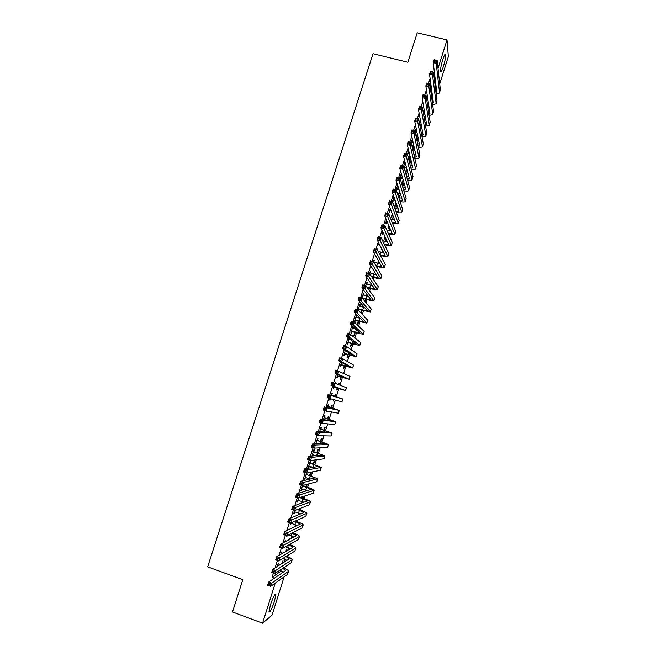 <?xml version="1.0" encoding="UTF-8"?>
<svg xmlns="http://www.w3.org/2000/svg" width="656" height="656" viewBox="0 0 656 656"><rect width="100%" height="100%" fill="white"/><g stroke="black" fill="none" stroke-linecap="round" stroke-linejoin="round"><path stroke-width="0.98" d="M270.502 604.652C273.273 596.689 275.061 593.336 275.864 594.582L274.388 601.552C271.641 609.481 269.854 612.835 269.017 611.63L270.502 604.652M442.767 59.598C444.276 55.047 445.235 53.39 445.645 54.62C445.768 57.056 445.022 60.975 443.407 66.387C441.898 70.938 440.939 72.595 440.529 71.365C440.397 68.97 441.144 65.042 442.767 59.598M273.404 573.164L272.084 577.329L281.211 570.95M283.966 562.241L284.868 559.379M287.746 550.286L288.517 547.834M291.518 538.355L292.158 536.313M293.216 532.984L293.412 532.344M295.282 526.448L295.799 524.808M296.832 521.528L297.258 520.192M299.038 514.566L299.423 513.328M300.448 510.089L301.088 508.072M302.785 502.701L303.047 501.865M304.056 498.675L304.909 495.969M306.524 490.868L306.664 490.434M307.656 487.277L308.73 483.898M311.256 475.903L312.535 471.844M314.839 464.555L316.34 459.815M318.422 453.222L320.128 447.81M321.998 441.914L323.916 435.83M325.565 430.623L327.697 423.883M329.123 419.356L331.469 411.943M332.682 408.114L335.232 400.037M336.225 396.888L338.881 388.483M339.923 385.187L342.416 377.298M343.67 373.33L345.95 366.13M347.409 361.505L349.468 354.978M351.14 349.697L352.985 343.859M354.863 337.906L356.495 332.756M358.586 326.147L359.996 321.67M362.292 314.413L363.498 310.608M365.999 302.695L366.983 299.562M367.95 296.496L368.114 295.995M369.689 291.002L370.468 288.542M371.444 285.45L371.731 284.556M373.379 279.333L373.945 277.537M374.937 274.421L375.339 273.142M377.061 267.689L377.413 266.557M378.414 263.409L378.938 261.752M380.734 256.07L380.882 255.594M381.89 252.421L382.53 250.387M385.351 241.449L386.113 239.038M388.811 230.502L389.697 227.714M392.272 219.571L393.264 216.406M395.716 208.665L396.831 205.123M399.16 197.776L400.39 193.864M402.62 186.804L403.948 182.622M406.244 175.341L407.491 171.405M409.861 163.902L411.025 160.212M413.469 152.479L414.559 149.035M417.077 141.081L418.085 137.883M420.668 129.708L421.603 126.747M424.26 118.351L425.113 115.636M427.843 107.018L428.622 104.55M431.418 95.71L432.247 94.431M281.104 571.286L283.31 572.081M284.138 576.821L272.043 615.123L262.572 623.2L275.241 583.118M262.572 623.2L232.495 611.982L242.802 579.683L207.665 566.85L373.018 53.685L407.852 62.263L417.249 32.8L447.015 39.934L448.335 56.637L439.725 83.927M436.511 94.111L436.265 94.874M286.098 551.245L286.615 549.605L285.524 551.573M281.416 553.976L281.941 552.303L281.342 552.647L280.809 554.328M286.18 533.353L284.966 532.918L284.565 534.181L285.778 534.607L286.18 533.353L303.072 525.046L302.162 527.941L286.729 535.714L283.695 534.64L284.688 531.491L287.722 532.557L286.442 536.518L287.279 535.427M299.562 508.662L299.243 509.671M299.029 508.867L298.824 509.523M294.667 510.548L293.716 513.558L294.79 511.705M307.27 484.276L306.45 486.867M306.762 484.415L306.032 486.719M302.596 485.497L300.956 490.688L302.022 488.843M313.634 464.145L314.79 460.496L314.306 460.561L313.215 464.005M310.247 462.849L310.829 461.012L310.321 461.078L308.164 467.9L309.238 466.055M320.792 441.513L321.768 438.421L321.309 438.421L320.374 441.373M317.406 440.242L317.988 438.405L317.504 438.405L315.757 443.915M316.422 443.358L316.249 443.907M327.918 418.963L328.722 416.429L328.279 416.363L327.5 418.831M324.54 417.708L325.114 415.888L324.654 415.814L323.433 419.66M335.019 396.503L335.651 394.518L335.232 394.387L334.601 396.372M334.011 399.709L333.576 401.078L333.15 400.972L333.584 399.594M331.641 395.265L332.215 393.444L331.772 393.305L331.083 395.494M329.624 396.126L328.418 395.74L328.025 396.97L329.238 397.356L329.624 396.126L331.083 395.568L342.826 399.028L341.932 401.866L330.107 398.643L327.082 397.675L328.057 394.6L331.083 395.568L329.64 400.053L330.091 400.168L329.64 400.053M330.534 398.758L330.091 400.168M341.218 376.913L340.489 379.225L340.079 379.053L340.8 376.782M338.849 370.952L339.291 371.091L338.84 370.984M337.75 374.428L336.741 377.602L337.168 377.79L337.742 375.978M348.27 354.609L347.368 357.446L346.983 357.208L347.852 354.478M345.343 350.443L343.826 355.24L344.228 355.495L344.802 353.691M355.298 332.387L354.232 335.749L353.863 335.446L354.871 332.256M352.903 326.557L350.878 332.961L351.255 333.281L351.829 331.485M353.281 326.893L352.813 328.377M362.292 310.247L361.308 313.355M361.874 310.124L360.964 312.994M359.914 304.4L360.357 304.532L360.005 304.13L358.151 309.985M360.357 304.532L359.832 306.196M358.824 309.361L358.512 310.362M369.271 288.189L368.77 289.755M368.852 288.066L368.451 289.321M366.884 282.375L367.327 282.506L366.991 282.039L365.818 285.762M367.327 282.506L366.819 284.097M373.83 260.44L374.273 260.563L373.961 260.03L373.453 261.629L381.751 275.61L380.923 278.521M374.273 260.563L373.789 262.08M381.718 248.796L381.423 249.747L381.136 249.198L381.439 248.247M379.127 243.704L378.824 244.68L379.119 245.254L379.422 244.286M388.951 225.943L388.155 228.436L387.893 227.829L388.688 225.32M386.556 220.244L385.744 222.81L386.015 223.45L386.573 221.679M396.15 203.163L394.871 207.206L394.633 206.533L395.912 202.483M393.953 196.874L392.641 201.023L392.895 201.728L393.452 199.965M403.317 180.482L401.989 184.697M403.104 179.736L401.767 183.959M401.316 173.602L399.939 177.956M401.546 174.381L401.406 174.832M409.803 158.555L410.221 158.662L410.025 157.858L409.09 160.802M410.221 158.662L409.287 161.606M408.171 151.946L408.606 152.061L408.401 151.216L407.433 154.267M408.606 152.061L408.245 153.217M416.437 137.571L416.855 137.686L416.675 136.817L416.388 137.735M416.855 137.686L416.56 138.596M414.961 130.487L415.404 130.601L415.215 129.691L414.904 130.667L419.889 154.709L419.045 157.678M415.404 130.601L415.1 131.536M426.876 92.857L427.023 93.874M431.853 94.333L431.738 93.505M431.197 89.503L429.803 79.237L428.466 83.443M426.433 89.88L424.768 95.128M422.767 101.442L421.062 106.846M419.102 113.029L417.339 118.58M415.42 124.64L413.616 130.339M411.738 136.268L409.885 142.122M408.048 147.928L406.154 153.922M404.35 159.605L402.407 165.755M400.652 171.306L398.651 177.612M396.937 183.032L394.887 189.486M393.215 194.775L391.124 201.392M389.492 206.55L387.343 213.315M385.753 218.341L383.563 225.262M382.013 230.166L379.767 237.242M378.258 242.007L375.97 249.239M374.502 253.872L372.165 261.26M370.738 265.762L368.352 273.306M366.966 277.677L364.531 285.376M363.186 289.616L360.693 297.48M359.398 301.58L356.856 309.599M355.601 313.56L353.01 321.743M351.805 325.573L349.156 333.912M347.992 337.61L345.294 346.114M344.17 349.664L341.432 358.332M340.349 361.751L337.553 370.583M336.512 373.863L333.666 382.85M332.666 385.99L329.779 395.109M328.795 398.225L325.925 407.286M324.892 410.549L322.063 419.487M320.981 422.907L318.193 431.714M317.061 435.289L314.314 443.964M313.133 447.687L310.427 456.24M309.197 460.118L306.532 468.54M305.253 472.574L302.629 480.864M301.301 485.063L298.718 493.214M297.34 497.568L294.798 505.596M293.371 510.097L290.87 517.994M289.394 522.66L286.934 530.425M285.409 535.247L282.99 542.873M281.416 547.858L279.046 555.353M277.414 560.495L275.085 567.858M411.566 141.204L412.009 141.319L411.812 140.441L411.173 142.459L416.453 165.599L415.609 168.559M412.009 141.319L411.656 142.442M413.124 148.051L413.542 148.166L413.354 147.329L412.739 149.256M413.542 148.166L412.927 150.093M404.768 162.704L405.203 162.819L404.99 162.007L403.694 166.099M405.203 162.819L404.826 164.016M406.474 169.068L406.892 169.182L406.687 168.403L405.433 172.372M406.892 169.182L405.646 173.135M397.634 185.23L396.175 189.838L402.653 209.362L401.816 212.298M396.872 189.133L396.429 190.543M399.742 191.814L398.323 196.275M399.512 191.101L398.094 195.578M390.254 208.551L389.197 211.904L389.459 212.577L390.017 210.814M392.55 214.545L391.517 217.808L391.263 217.169L392.304 213.889M382.842 231.962L382.284 233.733L382.571 234.34L383.129 232.577M385.343 237.357L384.793 239.079L384.523 238.505L385.072 236.775M377.29 249.501L377.733 249.624L377.43 249.059L377.257 249.608M375.404 255.471L375.708 256.012M377.733 249.624L377.569 250.149M378.094 260.26L377.807 259.743M370.361 271.395L370.804 271.527L370.476 271.026L369.64 273.683L378.25 286.721L377.421 289.632M370.804 271.527L370.312 273.076M372.747 277.193L372.493 277.988M372.329 277.07L372.182 277.521M363.408 293.38L363.842 293.511L363.498 293.068L361.989 297.857L371.214 309.017L370.394 311.912M363.842 293.511L363.326 295.134M365.786 299.21L365.048 301.547M365.367 299.079L364.711 301.145M356.421 315.438L356.864 315.569L356.495 315.2L354.388 321.858L354.765 322.203L355.331 320.407M356.864 315.569L356.323 317.274M358.799 321.309L357.651 324.933L357.299 324.597L358.381 321.178M349.123 338.488L347.352 344.097L347.746 344.375L348.311 342.571M349.517 338.791L349.287 339.496M351.788 343.49L350.804 346.589L350.427 346.319L351.362 343.359M341.546 362.424L340.284 366.417L340.702 366.63L341.276 364.826M344.744 365.753L343.933 368.328L343.539 368.123L344.326 365.622M335.314 382.12L335.757 382.259L335.323 382.087L334.954 383.26L346.475 387.745L345.581 390.566L333.707 387.196M333.945 386.458L333.199 388.819L333.633 388.967L334.207 387.155M335.757 382.259L335.388 383.424M338.685 383.457L339.103 383.588L338.693 383.424L338.332 384.572M339.103 383.588L338.742 384.728M337.676 388.098L337.036 390.148L336.618 390L337.258 387.967M328.09 406.474L328.672 404.654L328.213 404.547L327.262 407.565M325.72 408.475L324.507 408.081L324.113 409.319L325.327 409.705L325.72 408.475L327.18 407.893L339.242 410.377L338.348 413.214L326.204 410.976L323.178 410L324.154 406.917L327.18 407.893L326.081 411.304L326.639 411.058M331.477 407.72L332.19 405.465L331.756 405.367L331.059 407.589M330.214 411.714L329.779 411.632M320.973 428.967L321.555 427.138L321.079 427.097L319.603 431.779M324.359 430.229L325.253 427.417L324.794 427.384L323.941 430.09M313.83 451.533L314.413 449.696L313.912 449.729L311.903 456.084M312.83 454.698L312.404 456.035M317.217 452.82L318.283 449.45L317.807 449.483L316.799 452.681M306.049 470.59L304.835 470.18L304.441 471.426L305.655 471.836L306.049 470.59L307.557 469.901L321.243 467.433L320.341 470.303L306.565 473.025L303.539 472L304.523 468.884L307.557 469.901L304.564 479.282L305.63 477.437M307.065 472.927L306.664 474.19M311.116 472.123L310.05 475.493M310.616 472.222L309.632 475.354M298.127 495.616L296.914 495.198L296.512 496.453L297.734 496.871L298.127 495.616L299.644 494.886L313.994 490.409L313.084 493.287L298.652 498.019L295.626 496.977L296.619 493.845L299.644 494.886L297.34 502.111L298.414 500.266M303.425 496.461L302.851 498.257M302.9 496.625L302.432 498.109M290.69 523.111L290.083 525.03L291.157 523.176M285.311 541.643L285.581 540.815L284.991 541.126L284.72 541.954M289.903 539.207L290.165 538.396L289.599 538.691L289.345 539.503M277.709 565.677L278.3 563.807L277.685 564.185L276.889 566.718M282.285 563.299L283.064 560.839L282.482 561.2L281.703 563.668M272.084 577.329L274.388 578.166M429.803 79.237L430.221 79.343M434.411 79.786L435.051 77.769M438.019 68.38L447.015 39.934M333.158 400.947L333.576 401.078M326.098 411.246L326.54 411.386M329.689 411.902L330.107 412.042M308.238 467.662L308.681 467.81M304.646 479.011L305.089 479.159M301.047 490.376L301.489 490.532M297.447 501.766L297.89 501.922M293.831 513.181L294.273 513.336M290.214 524.611L290.657 524.767M286.59 536.067L287.033 536.223M430.951 92.324L432.001 92.578M430.541 89.339L431.599 89.61M432.132 93.595L431.09 93.341M435.691 90.2L436.535 90.093M436.002 92.685L436.74 91.799L433.222 62.632L434.141 59.721L437.15 60.459L440.365 89.806L439.512 92.799M435.904 60.475L434.698 60.18L434.329 61.344L435.535 61.639L435.904 60.475L437.15 60.459L436.232 63.37L439.52 92.496L439.438 93.029L436.174 94.111M435.535 61.639L436.232 63.37L433.222 62.632L434.329 61.344M434.698 60.18L434.141 59.721M427.212 102.926L428.425 103.23M426.753 99.917L427.974 100.229M428.573 104.214L427.368 103.91M432.132 100.909L433.108 100.819M432.476 103.451L433.345 102.566L429.532 74.276L430.459 71.356L433.468 72.103L436.97 100.573L436.117 103.558M432.206 72.144L431 71.84L430.631 73.013L431.837 73.308L432.206 72.144L433.468 72.103L432.542 75.014L436.117 103.271L436.043 103.787L432.665 104.796M431.837 73.308L432.542 75.014L429.532 74.276L430.631 73.013M431 71.84L430.459 71.356M423.44 113.537L424.826 113.89M422.931 110.511L424.325 110.864M424.981 114.841L423.604 114.488M428.548 111.635L429.672 111.569M428.942 114.234L429.934 113.349L425.842 85.936L426.761 83.017L429.77 83.771L433.567 111.356L432.714 114.341M428.507 83.829L427.302 83.525L426.933 84.698L428.138 84.993L428.507 83.829L429.77 83.771L428.852 86.69L432.714 114.062L432.64 114.562L429.139 115.497M428.138 84.993L428.852 86.69L425.842 85.936L426.933 84.698M427.302 83.525L426.761 83.017M419.627 124.156L421.201 124.558M419.061 121.106L420.652 121.516M421.373 125.485L419.807 125.083M424.94 122.369L426.228 122.336M425.391 125.025L426.523 124.156L422.136 97.629L423.063 94.702L426.072 95.464L430.156 122.172L429.303 125.148M424.801 95.538L423.596 95.235L423.227 96.407L424.432 96.711L424.801 95.538L426.072 95.464L425.145 98.392L429.303 124.87L429.237 125.362L425.588 126.214M424.432 96.711L425.145 98.392L422.136 97.629L423.227 96.407M423.596 95.235L423.063 94.702M415.773 134.783L417.552 135.243M415.141 131.708L416.937 132.176M417.733 136.136L415.961 135.677M421.308 133.111L422.767 133.119M421.816 135.825L423.104 134.98L418.43 109.339L419.356 106.411L422.366 107.174L426.744 132.996L425.892 135.972M421.086 107.272L419.881 106.961L419.512 108.133L420.717 108.445L421.086 107.272L422.366 107.174L421.439 110.11L425.883 135.71L425.826 136.177L422.029 136.94M420.717 108.445L421.439 110.11L418.43 109.339L419.512 108.133M419.881 106.961L419.356 106.411M411.87 145.419L413.879 145.944M411.255 142.188L413.19 142.844M414.067 146.805L412.066 146.28M417.651 143.861L419.299 143.918M418.225 146.632L419.684 145.829L414.707 121.073L415.642 118.137L418.651 118.916L423.317 143.844L422.472 146.813M417.364 119.023L416.158 118.72L415.781 119.892L416.995 120.204L417.364 119.023L418.651 118.916L417.716 121.852L422.464 146.559L422.407 147.01L418.438 147.682M416.995 120.204L417.716 121.852L414.707 121.073L415.781 119.892M416.158 118.72L415.642 118.137M407.901 156.054L410.164 156.653M407.852 152.963L409.41 153.529M410.369 157.481L408.114 156.882M413.961 154.619L415.822 154.742M414.6 157.456L416.257 156.694L410.984 132.84L411.911 129.896L414.928 130.675L413.993 133.619L418.987 157.866C418.569 158.522 417.183 158.711 414.83 158.44M413.633 130.806L412.427 130.495L412.05 131.676L413.264 131.987L413.633 130.806L414.928 130.675M413.264 131.987L413.993 133.619L410.984 132.84L412.05 131.676M412.427 130.495L411.911 129.896M406.63 168.174L404.096 167.493L403.875 166.69L406.417 167.37M404.432 163.762L405.58 164.213M410.238 165.386L412.329 165.574M410.959 168.28L412.813 167.583L407.253 144.623L408.18 141.671L411.197 142.459L410.262 145.411L415.551 168.74C415.125 169.387 413.665 169.535 411.189 169.207M409.893 142.614L408.688 142.295L408.319 143.475L409.524 143.795L409.893 142.614L411.197 142.459M409.524 143.795L410.262 145.411L407.253 144.623L408.319 143.475M408.688 142.295L408.18 141.671M400.062 177.555L402.628 178.104M401.005 174.578L401.702 174.906M402.85 178.867L400.078 178.35M406.466 176.152L408.827 176.431M407.286 179.113L409.369 178.489L403.506 156.423L404.449 153.471L407.458 154.275L413.018 176.513L412.173 179.465M406.154 154.439L404.941 154.119L404.572 155.3L405.777 155.628L406.154 154.439L407.458 154.275L406.523 157.227L412.116 179.637C411.673 180.269 410.139 180.384 407.524 179.982M405.777 155.628L406.523 157.227L403.506 156.423L404.572 155.3M400.455 177.514L400.685 178.284M404.941 154.119L404.449 153.471M396.634 188.395L398.791 188.838M399.02 189.576L396.38 189.19M402.661 186.919L405.31 187.304M403.571 189.953L405.925 189.42L399.758 168.256L400.701 165.296L403.711 166.107L409.565 187.444L408.721 190.388M402.399 166.296L401.193 165.968L400.816 167.157L402.021 167.477L402.399 166.296L403.711 166.107L402.776 169.068L408.672 190.552C408.212 191.175 406.589 191.24 403.817 190.765M402.021 167.477L402.776 169.068L399.758 168.256L400.816 167.157M397.019 188.354L397.265 189.092M401.193 165.968L400.701 165.296M393.198 199.26L394.896 199.572M395.142 200.285L392.952 200.023M398.791 197.686L401.775 198.186M399.824 200.793L402.464 200.367L396.003 180.113L396.946 177.145L399.963 177.965L406.113 198.391L405.269 201.335M398.635 178.17L397.429 177.842L397.052 179.031L398.258 179.359L398.635 178.17L399.963 177.965L399.02 180.933L405.228 201.49C404.744 202.097 403.022 202.114 400.07 201.548M398.258 179.359L399.02 180.933L396.003 180.113L397.052 179.031M393.584 199.211L393.838 199.924M397.429 177.842L396.946 177.145M389.754 210.133L390.935 210.314M391.189 210.994L389.525 210.871M394.863 208.444L398.217 209.092M396.019 211.634L399.004 211.33L392.239 191.995L393.182 189.018L396.199 189.846L395.256 192.815L401.767 212.446C401.259 213.036 399.43 213.003 396.281 212.347M394.871 190.068L393.666 189.74L393.288 190.929L394.494 191.257L394.871 190.068L396.199 189.846M394.494 191.257L395.256 192.815L392.239 191.995L393.288 190.929M390.14 210.092L390.402 210.773M393.666 189.74L393.182 189.018M386.302 221.039L386.892 221.056M390.853 219.194L394.65 220.006M387.163 221.695L386.081 221.736M392.165 222.474L395.535 222.318L388.475 203.893L389.418 200.916L392.427 201.753L399.184 220.35L398.348 223.286M391.091 201.991L389.885 201.663L389.508 202.852L390.714 203.188L391.091 201.991L392.427 201.753L391.484 204.729L398.307 223.425C397.766 223.991 395.806 223.901 392.427 223.138M390.714 203.188L391.484 204.729L388.475 203.893L389.508 202.852M386.696 220.998L386.966 221.638M389.885 201.663L389.418 200.916M386.761 229.936L391.05 230.937M383.129 232.568L382.637 232.626M388.245 233.306L392.058 233.331L384.695 215.824L385.638 212.839L388.655 213.676L395.716 231.363L394.879 234.29M387.311 213.938L386.105 213.602L385.728 214.799L386.933 215.135L387.311 213.938L388.655 213.676L387.712 216.669L394.838 234.422C394.248 234.971 392.14 234.807 388.516 233.93M386.933 215.135L387.712 216.669L384.695 215.824L385.728 214.799M386.105 213.602L385.638 212.839M382.563 240.67L387.434 241.884M384.236 244.122L388.573 244.36L380.906 227.771L381.858 224.787L384.867 225.631L392.231 242.392L391.394 245.319M383.522 225.918L382.309 225.574L381.931 226.771L383.145 227.115L383.522 225.918L384.867 225.631L383.924 228.624L391.361 245.434C390.722 245.967 388.442 245.721 384.514 244.704M383.145 227.115L383.924 228.624L380.906 227.771L381.931 226.771M382.309 225.574L381.858 224.787M378.225 251.379L383.776 252.831M380.988 252.175L380.119 254.913L385.097 255.594L377.11 239.752L378.061 236.75L381.079 237.611L388.746 253.446L387.917 256.365M379.726 237.915L378.512 237.57L378.135 238.768L379.34 239.112L379.726 237.915L381.079 237.611L380.127 240.604L387.876 256.48C387.163 256.98 384.678 256.644 380.414 255.463M379.34 239.112L380.127 240.604L377.11 239.752L378.135 238.768M378.512 237.57L378.061 236.75M375.872 265.688L381.595 266.484L373.313 251.748L374.264 248.747L377.282 249.616L385.252 264.516L384.424 267.435M373.723 262.064L380.086 263.794M375.913 249.936L374.707 249.583L374.322 250.789L375.535 251.133L375.913 249.936L377.282 249.616L376.331 252.617L384.391 267.533C383.694 267.984 381.21 267.615 376.946 266.426L376.175 266.197M375.535 251.133L376.331 252.617L373.313 251.748L374.322 250.789M374.707 249.583L374.264 248.747M371.46 276.422L378.094 277.57L369.5 263.778L370.451 260.768L373.477 261.637L372.518 264.647L380.898 278.62C380.218 279.013 377.741 278.611 373.477 277.406L371.78 276.906M369.918 272.814L376.339 274.766M372.1 261.982L370.894 261.629L370.509 262.835L371.722 263.187L372.1 261.982L373.477 261.637M371.722 263.187L372.518 264.647L369.5 263.778L370.509 262.835M370.894 261.629L370.451 260.768M366.827 287.115L374.601 288.829L365.687 275.823L366.638 272.806L369.656 273.691L368.705 276.709L377.397 289.714C376.724 290.059 374.264 289.624 370 288.402L367.163 287.566M366.425 283.827L372.534 285.729M368.278 274.052L367.073 273.7L366.688 274.905L367.893 275.258L368.278 274.052L369.656 273.691M367.893 275.258L368.705 276.709L365.687 275.823L366.688 274.905M367.073 273.7L366.638 272.806M362.038 297.898L371.091 299.948L361.858 287.894L362.817 284.876L365.835 285.77L374.732 297.857L373.912 300.76M362.932 294.864L368.647 296.684M364.449 286.147L363.235 285.786L362.858 287L364.064 287.353L364.449 286.147L365.835 285.77L364.884 288.788L373.887 300.842C373.239 301.129 370.779 300.661 366.515 299.423L362.383 298.324M364.064 287.353L364.884 288.788L361.858 287.894L362.858 287M362.358 297.873L362.711 298.291M363.235 285.786L362.817 284.876M358.471 308.968L367.573 311.092L358.028 299.997L358.988 296.971L362.005 297.865L361.046 300.899L370.369 311.977L358.332 309.402M359.431 305.926L364.646 307.623M360.611 298.267L359.398 297.906L359.021 299.12L360.226 299.48L360.611 298.267L362.005 297.865M360.226 299.48L361.046 300.899L358.028 299.997L359.021 299.12M359.398 297.906L358.988 296.971M354.962 320.054L364.047 322.252L354.191 312.117L355.15 309.083L358.168 309.993L367.688 320.194L366.868 323.088M355.929 317.004L360.464 318.521M356.766 310.411L355.552 310.05L355.175 311.264L356.38 311.625L356.766 310.411L358.168 309.993L357.208 313.027L366.852 323.146L354.83 320.456M356.38 311.625L357.208 313.027L354.191 312.117L355.175 311.264M355.552 310.05L355.15 309.083M351.444 331.157L360.521 333.437L350.337 324.261L351.304 321.227L354.322 322.145L364.162 331.395L363.334 334.281M352.411 328.098L356.028 329.353M352.912 322.58L351.706 322.211L351.321 323.433L352.526 323.802L352.912 322.58L354.322 322.145L353.363 325.179L363.317 334.33L351.329 331.526M352.526 323.802L353.363 325.179L350.337 324.261L351.321 323.433M351.706 322.211L351.304 321.227M347.926 342.284L356.979 344.638L346.483 336.438L347.45 333.396L350.468 334.314L360.62 342.612L359.8 345.491M348.894 339.218L351.157 340.07M349.049 334.773L347.844 334.404L347.45 335.626L348.664 335.995L349.049 334.773L350.468 334.314L349.509 337.364L359.783 345.532L347.819 342.621M348.664 335.995L349.509 337.364L346.483 336.438L347.45 335.626M347.844 334.404L347.45 333.396M344.4 353.428L353.436 355.864L342.621 348.631L343.588 345.581L346.606 346.516L357.069 353.855L356.257 356.725L344.302 353.732M345.187 346.991L343.974 346.622L343.588 347.844L344.794 348.221L345.187 346.991L346.606 346.516L345.646 349.574L356.249 356.757M344.794 348.221L345.646 349.574L342.621 348.631L343.588 347.844M343.974 346.622L343.588 345.581M340.866 364.597L349.886 367.114L338.75 360.857L339.718 357.799L342.744 358.742L353.518 365.113L352.707 367.983M341.309 359.242L340.095 358.865L339.71 360.087L340.915 360.464L341.309 359.242L342.744 358.742L341.768 361.8L352.698 368.008L340.776 364.867M340.915 360.464L341.768 361.8L338.75 360.857L339.71 360.087M341.251 364.564L341.661 364.785M340.095 358.865L339.718 357.799M337.323 375.79L346.327 378.381L334.863 373.108L335.839 370.041L349.96 376.396L349.148 379.266M337.422 371.509L336.208 371.132L335.823 372.354L337.036 372.739L337.422 371.509L338.865 370.993L337.889 374.059L349.14 379.275L337.25 376.019M337.036 372.739L337.889 374.059L334.863 373.108L335.823 372.354M337.709 375.757L338.135 375.945M336.208 371.132L335.839 370.041M333.773 386.999L342.768 389.672L330.977 385.375L331.952 382.309L334.978 383.268L334.002 386.335L345.581 390.566M333.527 383.801L332.313 383.424L331.928 384.654L333.141 385.039L333.527 383.801L334.978 383.268M333.141 385.039L334.002 386.335L330.977 385.375L331.928 384.654M334.166 386.966L334.601 387.122M332.313 383.424L331.952 382.309M331.255 394.945L340.087 398.151L328.057 394.6L328.418 395.74M342.826 399.028L331.944 395.519M341.932 401.866L342.908 399.053M330.107 398.643L329.238 397.356M327.082 397.675L328.025 396.97M327.713 406.154L336.512 409.475L324.154 406.917L324.507 408.081M339.242 410.377L328.394 406.728M338.348 413.214L339.332 410.385M326.204 410.976L325.327 409.705M323.178 410L324.113 409.319M324.376 417.897L332.928 420.824L320.243 419.258L323.277 420.242L335.749 421.726L324.072 417.642M324.154 417.388L324.835 417.962M321.801 420.84L323.277 420.242L322.293 423.333L319.267 422.349L320.243 419.258L320.194 421.685L321.407 422.079L321.801 420.84L320.587 420.447M321.407 422.079L322.293 423.333L334.757 424.588L335.749 421.742M319.267 422.349L320.194 421.685M320.8 429.188L329.337 432.189L316.323 431.623L319.357 432.624L332.166 433.099L320.497 428.934M320.595 428.639L321.276 429.221M317.873 433.239L319.357 432.624L318.373 435.715L315.347 434.723L316.323 431.623L316.266 434.083L317.479 434.485L317.873 433.239L316.659 432.845M317.479 434.485L318.373 435.715L331.165 435.986L332.157 433.124M315.347 434.723L316.266 434.083M315.93 443.358L317.906 443.858M317.225 440.496L325.745 443.587L312.404 444.022L315.429 445.022L328.574 444.489L316.922 440.242M316.381 443.349L315.921 443.382M317.028 439.914L317.709 440.496M313.945 445.662L315.429 445.022L314.445 448.13L311.42 447.121L312.404 444.022L312.338 446.506L313.552 446.908L313.945 445.662L312.732 445.26M313.552 446.908L314.445 448.13L327.565 447.4L328.558 444.53M311.42 447.121L312.338 446.506M312.346 454.698L315.798 455.69M313.634 451.828L322.145 454.993L308.468 456.437L311.493 457.453L324.974 455.904L313.33 451.574M313.453 451.205L314.134 451.795M310.001 458.109L311.493 457.453L310.509 460.561L307.484 459.544L308.468 456.437L308.394 458.954L309.607 459.356L310.001 458.109L308.787 457.708M309.607 459.356L310.509 460.561L323.957 458.839L324.958 455.953M307.484 459.544L308.394 458.954M308.746 466.055L313.207 467.392M309.87 462.521L310.55 463.111L310.042 463.185L318.529 466.432L304.523 468.884L304.835 470.18M321.243 467.433L310.55 463.111M320.341 470.303L321.35 467.392M306.565 473.025L305.655 471.836M303.539 472L304.441 471.426M305.147 477.437L310.329 479.036M306.442 474.559L314.913 477.888L300.571 481.356L303.605 482.381L317.75 478.798L306.139 474.296M306.278 473.862L306.959 474.452M302.096 483.087L303.605 482.381L302.613 485.506L299.587 484.472L300.571 481.356L300.481 483.923L301.694 484.341L302.096 483.087L300.883 482.677M301.694 484.341L302.613 485.506L316.717 481.783L317.734 478.864M299.587 484.472L300.481 483.923M301.539 488.835L307.246 490.647M302.924 485.424L303.367 485.817L302.834 485.957L311.288 489.368L296.619 493.845L296.914 495.198M313.994 490.409L314.134 490.278C313.757 489.655 311.444 488.597 307.188 487.113L303.367 485.817M313.084 493.287L314.109 490.352M298.652 498.019L297.734 496.871M295.626 496.977L296.512 496.453M297.922 500.257L304.04 502.25M299.907 497.609L307.664 500.864L292.65 506.375L295.684 507.416L310.501 501.774C310.149 501.102 307.844 500.011 303.589 498.511L300.448 497.428M294.15 508.162L295.684 507.416L294.683 510.557L291.658 509.507L292.65 506.375L292.543 508.999L293.757 509.425L294.15 508.162L292.937 507.744M293.757 509.425L294.683 510.557L309.452 504.817L310.477 501.856M291.658 509.507L292.543 508.999M294.298 511.696L300.735 513.845M297.488 509.466L303.925 512.508L288.673 518.921L291.707 519.978L306.869 513.295C306.532 512.566 304.236 511.442 299.981 509.925L298.037 509.253M290.173 520.741L291.707 519.978L290.715 523.119L287.681 522.061L288.673 518.921L288.558 521.577L289.772 522.004L290.173 520.741L288.952 520.323M289.772 522.004L290.715 523.119L305.811 516.37L306.836 513.394M287.681 522.061L288.558 521.577M290.674 523.168L297.365 525.448M294.839 521.274L300.276 524.07L284.688 531.491L284.966 532.918M303.072 525.046L303.228 524.841C302.908 524.054 300.62 522.889 296.364 521.356L295.397 521.02M302.162 527.941L303.195 524.948M286.729 535.714L285.778 534.607M283.695 534.64L284.565 534.181M288.279 534.927L293.945 537.067M292.01 533.049L296.619 535.649L280.694 544.095L283.728 545.169L299.579 536.411C299.275 535.567 296.996 534.369 292.74 532.82L292.584 532.762M282.178 545.981L283.728 545.169L282.736 548.326L279.702 547.252L280.694 544.095L280.563 546.809L281.777 547.243L282.178 545.981L280.965 545.546M281.777 547.243L282.736 548.326L298.505 539.535L299.538 536.526M279.702 547.252L280.563 546.809M285.54 546.76L290.477 548.695M289.05 544.808L292.953 547.252L276.701 556.723L279.735 557.805L295.922 547.998C295.684 547.153 293.585 545.981 289.624 544.48M278.169 558.633L279.735 557.805L278.734 560.97L275.692 559.88L276.701 556.723L276.553 559.47L277.767 559.904L278.169 558.633L276.955 558.199M277.767 559.904L278.734 560.97L294.839 551.147L295.881 548.121M275.692 559.88L276.553 559.47M282.662 558.576L286.975 560.331M285.959 556.559L289.288 558.871L272.691 569.375L275.725 570.466L292.256 559.609C292.084 558.773 290.182 557.641 286.557 556.198M274.159 571.319L275.725 570.466L274.725 573.639L271.682 572.54L272.691 569.375L272.535 572.155L273.757 572.59L274.159 571.319L272.937 570.884M273.757 572.59L274.725 573.639L291.166 562.782L292.215 559.74M271.682 572.54L272.535 572.155M279.669 570.376L283.449 571.991M277.324 565.333L278.013 565.948L277.455 566.358M282.777 568.326L285.606 570.523L268.673 582.052L271.707 583.159L288.591 571.245C288.468 570.417 286.738 569.31 283.392 567.916M270.133 584.029L271.707 583.159L270.698 586.333L267.664 585.226L268.673 582.052L268.509 584.865L269.731 585.308L270.133 584.029L268.919 583.586M269.731 585.308L270.698 586.333L287.492 574.443L288.542 571.384M267.664 585.226L268.509 584.865M431.828 91.332L431.476 92.455M440.365 89.806L439.52 92.496M428.311 102.475L428.097 103.148M436.97 100.573L436.117 103.271M433.567 111.356L432.714 114.062M430.156 122.172L429.303 124.87M426.744 132.996L425.883 135.71M423.317 143.844L422.464 146.559M419.889 154.709L419.036 157.432M416.453 165.599L415.592 168.33M413.018 176.513L412.157 179.244M409.565 187.444L408.704 190.174M406.113 198.391L405.252 201.13M402.653 209.362L401.784 212.101M391.37 219.334L391.165 219.973M399.184 220.35L398.315 223.097M387.909 230.256L387.491 231.593M395.716 231.363L394.846 234.118M384.449 241.203L383.809 243.245M392.231 242.392L391.361 245.155M388.746 253.446L387.876 256.209M377.512 263.154L376.642 265.91M385.252 264.516L384.383 267.287M374.035 274.167L373.157 276.922M381.751 275.61L380.882 278.39M370.55 285.196L369.672 287.951M378.25 286.721L377.372 289.509M367.057 296.241L366.179 299.005M374.732 297.857L373.854 300.645M363.555 307.311L362.678 310.083M371.214 309.017L370.337 311.813M360.046 318.398L359.168 321.178M367.688 320.194L366.811 322.99M356.462 329.747L355.659 332.289M364.162 331.395L363.276 334.199M352.797 341.341L352.133 343.424M360.62 342.612L359.734 345.417M349.123 352.961L348.607 354.584M357.069 353.855L356.183 356.667M345.441 364.605L345.072 365.761M353.518 365.113L352.633 367.934M341.751 376.265L341.538 376.962M349.96 376.396L349.074 379.225M346.393 387.704L345.507 390.533M331.764 407.868L331.575 408.458M328.197 419.143L327.861 420.209M335.659 421.742L334.757 424.588M324.63 430.443L324.138 431.984M332.067 433.132L331.165 435.986M321.046 441.767L320.415 443.784M328.467 444.547L327.565 447.4M317.463 453.107L316.676 455.6M324.859 455.977L323.957 458.839M313.871 464.473L312.969 467.31M310.272 475.854L309.37 478.7M317.627 478.913L316.717 481.783M306.664 487.26L305.762 490.114M303.056 498.691L302.145 501.553M310.362 501.938L309.452 504.817M299.431 510.138L298.529 513.008M306.721 513.476L305.811 516.37M295.807 521.61L294.897 524.48M292.174 533.107L291.264 535.977M299.415 536.633L298.505 539.535M288.353 545.193L287.623 547.498M295.758 548.244L294.839 551.147M284.466 557.469L283.974 559.043M292.084 559.871L291.166 562.782M280.579 569.769L280.317 570.605M288.41 571.524L287.492 574.443"/></g></svg>
